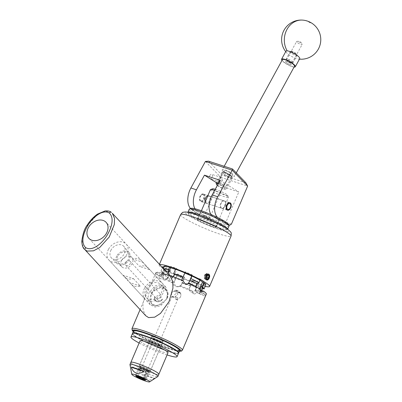 <?xml version="1.0" encoding="UTF-8"?>
<svg xmlns="http://www.w3.org/2000/svg" width="402" height="402" viewBox="0 0 402 402"><rect width="100%" height="100%" fill="white"/><g stroke="black" fill="none" stroke-linecap="round" stroke-linejoin="round"><path stroke-width="0.3" stroke-dasharray="2.01 1.51" d="M226.12 170.855A4.894 1.176 28.6 0 1 230.703 173.212A4.894 1.176 28.6 0 1 232.602 175.453A4.894 1.176 28.6 0 1 230.492 175.362A4.894 1.176 28.6 0 1 225.909 173.001A4.894 1.176 28.6 0 1 224.009 170.76A4.894 1.176 28.6 0 1 226.12 170.855M219.804 182.423L223.849 184.051L226.869 185.955L224.899 185.608L220.849 183.975L217.834 182.071L219.804 182.423M224.703 201.106A3.894 2.317 -71.9 0 1 225.291 205.658A3.894 2.317 -71.9 0 1 221.974 208.372A3.894 2.317 -71.9 0 1 221.663 208.226A3.894 2.317 -71.9 0 1 221.075 203.678A3.894 2.317 -71.9 0 1 224.391 200.965A3.894 2.317 -71.9 0 1 224.703 201.106M209.749 175.795A2.342 1.392 -71.9 0 1 211.683 174.317A2.342 1.392 -71.9 0 1 212.161 177.297A2.342 1.392 -71.9 0 1 210.226 178.774A2.342 1.392 -71.9 0 1 209.749 175.795M222.487 180.669L221.351 177.478L219.693 179.041L220.005 181.965L222.487 180.669M203.452 194.131A3.935 2.342 -71.9 0 1 204.05 198.724A3.935 2.342 -71.9 0 1 200.698 201.467A3.935 2.342 -71.9 0 1 200.387 201.322A3.935 2.342 -71.9 0 1 199.789 196.729A3.935 2.342 -71.9 0 1 203.141 193.985A3.935 2.342 -71.9 0 1 203.452 194.131M205.136 202.03A3.935 2.342 108.1 0 0 205.94 203.136A3.935 2.342 108.1 0 0 206.251 203.281A3.935 2.342 108.1 0 0 209.608 200.538A3.935 2.342 108.1 0 0 209.01 195.945A3.935 2.342 108.1 0 0 208.698 195.794A3.935 2.342 108.1 0 0 207.799 195.789M194.975 208.774A15.668 9.321 108.1 0 0 197.347 211.331L191.789 209.517L202.904 216.467L208.457 218.281L210.156 217.17L223.1 186.829L238.803 191.96L225.864 222.296L224.165 223.411L228.572 224.849M197.347 211.331L208.457 218.281M217.733 217.608A15.668 9.321 108.1 0 0 218.608 218.271L213.05 216.462L224.165 223.411M218.608 218.271L228.381 224.386M205.397 161.438L220.819 177.337L204.603 215.356L202.904 216.467M191.789 209.517A15.668 9.321 -71.9 0 1 190.593 208.543M216.402 182.644L223.1 186.829M220.15 180.292L238.803 191.96M213.05 216.462A15.668 9.321 -71.9 0 1 211.115 214.583M220.819 177.337L247.627 186.066M231.421 224.11L225.864 222.296M210.156 217.17L204.603 215.356M245.929 182.84L221.989 175.026L208.548 161.172M220.844 177.322L221.989 175.026M231.899 177.292A5.186 1.246 28.6 0 1 226.386 175.553A5.186 1.246 28.6 0 1 222.959 172.126A5.186 1.246 28.6 0 1 223.17 172.031A5.186 1.246 28.6 0 1 228.029 173.614A5.186 1.246 28.6 0 1 231.989 176.845A5.186 1.246 28.6 0 1 231.899 177.292M222.045 172.373A5.874 1.412 -151.4 0 0 221.954 172.478A5.874 1.412 -151.4 0 0 226.18 176.393A5.874 1.412 -151.4 0 0 232.175 178.222A5.874 1.412 -151.4 0 0 232.266 178.111A5.874 1.412 -151.4 0 0 232.276 177.719A5.874 1.412 -151.4 0 0 227.788 174.056A5.874 1.412 -151.4 0 0 222.281 172.262A5.874 1.412 -151.4 0 0 222.045 172.373M217.341 185.438A5.186 1.246 -151.4 0 0 221.618 188.151A5.186 1.246 -151.4 0 0 225.281 189.131A5.186 1.246 -151.4 0 0 225.487 189.035A5.186 1.246 -151.4 0 0 223.482 186.513A5.186 1.246 -151.4 0 0 218.175 183.91M218.603 183.126A5.874 1.412 28.6 0 1 224.16 185.955A5.874 1.412 28.6 0 1 226.492 188.684A5.874 1.412 28.6 0 1 226.401 188.789A5.874 1.412 28.6 0 1 226.165 188.9A5.874 1.412 28.6 0 1 220.663 187.106A5.874 1.412 28.6 0 1 216.175 183.448M296.686 54.592A3.226 0.774 28.6 0 1 293.254 53.511A3.226 0.774 28.6 0 1 291.123 51.381A3.226 0.774 28.6 0 1 291.254 51.32A3.226 0.774 28.6 0 1 294.279 52.305A3.226 0.774 28.6 0 1 296.741 54.315A3.226 0.774 28.6 0 1 296.686 54.592M290.209 51.622A3.914 0.94 -151.4 0 0 290.149 51.697A3.914 0.94 -151.4 0 0 292.963 54.305A3.914 0.94 -151.4 0 0 296.962 55.521A3.914 0.94 -151.4 0 0 297.023 55.451A3.914 0.94 -151.4 0 0 297.028 55.19A3.914 0.94 -151.4 0 0 294.038 52.747A3.914 0.94 -151.4 0 0 290.365 51.551A3.914 0.94 -151.4 0 0 290.209 51.622M286.531 59.787A3.226 0.774 -151.4 0 0 286.475 60.064A3.226 0.774 -151.4 0 0 288.943 62.074A3.226 0.774 -151.4 0 0 291.968 63.064A3.226 0.774 -151.4 0 0 292.093 63.003A3.226 0.774 -151.4 0 0 289.963 60.873A3.226 0.774 -151.4 0 0 286.531 59.787M293.008 62.757A3.914 0.94 28.6 0 1 292.852 62.833A3.914 0.94 28.6 0 1 289.184 61.632A3.914 0.94 28.6 0 1 286.194 59.194A3.914 0.94 28.6 0 1 286.194 58.928A3.914 0.94 28.6 0 1 286.259 58.858A3.914 0.94 28.6 0 1 290.254 60.074A3.914 0.94 28.6 0 1 293.073 62.687A3.914 0.94 28.6 0 1 293.008 62.757M286.601 59.828A3.151 0.759 -151.4 0 0 286.551 59.888A3.151 0.759 -151.4 0 0 288.812 61.983A3.151 0.759 -151.4 0 0 292.028 62.963A3.151 0.759 -151.4 0 0 292.078 62.903A3.151 0.759 -151.4 0 0 289.812 60.808A3.151 0.759 -151.4 0 0 286.601 59.828M285.727 61.431A3.151 0.759 -151.4 0 0 285.676 61.486A3.151 0.759 -151.4 0 0 287.938 63.586A3.151 0.759 -151.4 0 0 291.154 64.566A3.151 0.759 -151.4 0 0 291.204 64.506A3.151 0.759 -151.4 0 0 288.937 62.405A3.151 0.759 -151.4 0 0 285.727 61.431M282.39 59.692A6.894 1.658 -151.4 0 0 287.345 64.285A6.894 1.658 -151.4 0 0 294.38 66.43A6.894 1.658 -151.4 0 0 294.49 66.3M222.366 169.674A6.894 1.658 -151.4 0 0 222.256 169.805A6.894 1.658 -151.4 0 0 227.21 174.398A6.894 1.658 -151.4 0 0 234.245 176.538A6.894 1.658 -151.4 0 0 234.356 176.413A6.894 1.658 -151.4 0 0 229.401 171.82A6.894 1.658 -151.4 0 0 222.366 169.674M224.095 170.674A4.889 1.176 -151.4 0 0 224.014 170.765A4.889 1.176 -151.4 0 0 227.532 174.021A4.889 1.176 -151.4 0 0 232.517 175.538A4.889 1.176 -151.4 0 0 232.597 175.448A4.889 1.176 -151.4 0 0 229.08 172.192A4.889 1.176 -151.4 0 0 224.095 170.674M223.221 172.277A4.889 1.176 -151.4 0 0 223.14 172.368A4.889 1.176 -151.4 0 0 226.658 175.624A4.889 1.176 -151.4 0 0 231.642 177.141A4.889 1.176 -151.4 0 0 231.723 177.051A4.889 1.176 -151.4 0 0 228.205 173.795A4.889 1.176 -151.4 0 0 223.221 172.277M297.776 42.868A3.151 0.759 -151.4 0 0 302.133 44.486A3.151 0.759 -151.4 0 0 302.038 44.079A3.151 0.759 -151.4 0 0 300.967 43.084A3.151 0.759 -151.4 0 0 297.003 41.326A3.151 0.759 -151.4 0 0 296.606 41.466A3.151 0.759 -151.4 0 0 297.776 42.868M286.842 62.888A3.151 0.759 -151.4 0 0 291.204 64.506A3.151 0.759 -151.4 0 0 290.033 63.104A3.151 0.759 -151.4 0 0 285.676 61.486A3.151 0.759 -151.4 0 0 286.842 62.888M299.716 58.687A7.834 1.884 28.6 0 1 298.525 59.024A7.834 1.884 28.6 0 1 297.993 58.958A7.834 1.884 28.6 0 1 288.872 54.662A7.834 1.884 28.6 0 1 286.671 52.778A7.834 1.884 28.6 0 1 285.968 51.175M294.058 67.084A7.834 1.884 28.6 0 1 284.465 62.732A7.834 1.884 28.6 0 1 281.958 60.476M189.503 213.628A20.366 2.392 -156.9 0 0 188.588 214.241A20.366 2.392 -156.9 0 0 204.94 223.502A20.366 2.392 -156.9 0 0 225.1 230.205A20.366 2.392 -156.9 0 0 225.793 230.11A20.366 2.392 -156.9 0 0 211.844 221.301A20.366 2.392 -156.9 0 0 189.503 213.628M227.678 229.256L227.683 229.24A21.618 2.538 23.1 0 1 227.678 229.256A21.618 2.538 23.1 0 1 227.416 229.472A21.618 2.538 23.1 0 1 226.683 229.567A21.618 2.538 23.1 0 1 205.281 222.457A21.618 2.538 23.1 0 1 187.925 212.623A21.618 2.538 23.1 0 1 187.905 212.291A21.618 2.538 23.1 0 1 187.91 212.276L187.905 212.291M228.311 224.21A20.366 2.392 23.1 0 1 227.396 224.824A20.366 2.392 23.1 0 1 205.05 217.15A20.366 2.392 23.1 0 1 191.106 208.342M189.221 209.196A21.618 2.538 -156.9 0 0 205.437 218.849A21.618 2.538 -156.9 0 0 228.004 226.477A21.618 2.538 -156.9 0 0 228.994 226.16M216.281 226.1A10.276 1.206 -156.9 0 0 216.753 225.949A10.276 1.206 -156.9 0 0 209.045 221.361A10.276 1.206 -156.9 0 0 198.317 217.733A10.276 1.206 -156.9 0 0 197.849 217.884A10.276 1.206 -156.9 0 0 205.558 222.472A10.276 1.206 -156.9 0 0 216.281 226.1M218.577 220.718A10.276 1.206 -156.9 0 0 219.05 220.567A10.276 1.206 -156.9 0 0 211.341 215.98A10.276 1.206 -156.9 0 0 200.613 212.351A10.276 1.206 -156.9 0 0 200.141 212.502A10.276 1.206 -156.9 0 0 207.849 217.09A10.276 1.206 -156.9 0 0 218.577 220.718M226.673 209.884A3.914 2.332 -71.9 0 1 226.08 205.311A3.914 2.332 -71.9 0 1 229.416 202.583A3.914 2.332 -71.9 0 1 229.723 202.729A3.914 2.332 -71.9 0 1 230.653 204.337A3.914 2.332 -71.9 0 1 229.019 209.347A3.914 2.332 -71.9 0 1 226.984 210.03A3.914 2.332 -71.9 0 1 226.673 209.884M200.638 200.568A3.136 1.864 -71.9 0 1 199.894 199.281A3.136 1.864 -71.9 0 1 201.201 195.277A3.136 1.864 -71.9 0 1 203.08 194.844A3.136 1.864 -71.9 0 1 203.472 198.714A3.136 1.864 -71.9 0 1 200.638 200.568M203.985 194.322A3.914 2.332 108.1 0 0 203.673 194.176A3.914 2.332 108.1 0 0 201.638 194.864A3.914 2.332 108.1 0 0 200.005 199.869A3.914 2.332 108.1 0 0 200.935 201.477A3.914 2.332 108.1 0 0 201.241 201.623A3.914 2.332 108.1 0 0 204.578 198.895A3.914 2.332 108.1 0 0 203.985 194.322M166.905 298.746L160.715 305.746L155.087 307.073L150.127 304.691L147.815 298.319L148.946 292.882L155.137 285.882L160.77 284.556L165.724 286.938L168.036 293.309L166.905 298.746M170.147 275.918L167.227 274.018L161.142 274.466L155.363 278.224L146.866 289.907L142.891 303.53L143.152 310.208L145.71 315.711M159.584 344.534A6.311 0.744 23.1 0 1 161.297 345.866A6.311 0.744 23.1 0 1 157.589 345.016A6.311 0.744 23.1 0 1 151.393 342.238A6.311 0.744 23.1 0 1 149.68 340.911A6.311 0.744 23.1 0 1 153.388 341.755A6.311 0.744 23.1 0 1 159.584 344.534M160.78 341.73A6.311 0.744 23.1 0 1 162.493 343.057A6.311 0.744 23.1 0 1 158.785 342.213A6.311 0.744 23.1 0 1 152.589 339.434A6.311 0.744 23.1 0 1 150.876 338.102A6.311 0.744 23.1 0 1 154.584 338.951A6.311 0.744 23.1 0 1 160.78 341.73M178.548 353.222A25.065 2.945 23.1 0 1 164.961 350.278A25.065 2.945 23.1 0 1 132.434 333.549M167.086 354.936A25.065 2.945 23.1 0 1 163.493 353.71A25.065 2.945 23.1 0 1 139.127 343.012M153.182 341.705A6.11 0.719 23.1 0 1 161.112 345.785A6.11 0.719 23.1 0 1 157.8 345.067A6.11 0.719 23.1 0 1 149.871 340.991A6.11 0.719 23.1 0 1 153.182 341.705M147.177 369.966A6.11 0.719 -156.9 0 0 150.489 370.684A6.11 0.719 -156.9 0 0 142.559 366.609A6.11 0.719 -156.9 0 0 139.248 365.89A6.11 0.719 -156.9 0 0 147.177 369.966M130.891 362.328A15.196 1.784 -156.9 0 0 150.609 372.463A15.196 1.784 -156.9 0 0 158.845 374.252A15.196 1.784 -156.9 0 1 148.418 371.649A15.196 1.784 -156.9 0 1 133.032 364.358A15.196 1.784 -156.9 0 1 130.891 362.328M168.001 352.785A15.196 1.784 23.1 0 1 159.765 350.996A15.196 1.784 23.1 0 1 140.047 340.861M141.057 367.021A4.894 0.573 -156.9 0 0 146.011 369.373A4.894 0.573 -156.9 0 0 149.373 370.207A4.894 0.573 -156.9 0 0 148.68 369.554A4.894 0.573 -156.9 0 0 143.725 367.202A4.894 0.573 -156.9 0 0 140.363 366.368A4.894 0.573 -156.9 0 0 141.057 367.021M129.957 364.629A15.196 1.784 -156.9 0 0 132.112 366.513A15.196 1.784 -156.9 0 0 146.966 373.604A15.196 1.784 -156.9 0 0 157.83 376.518M154.624 378.252C148.348 381.644 144.107 380.232 141.896 374.026A13.527 1.588 -156.9 0 0 154.624 378.252L141.896 374.026M111.088 249.954A8.462 6.452 -42.7 0 0 111.495 257.968A8.462 6.452 -42.7 0 0 124.017 254.175A8.462 6.452 -42.7 0 0 123.922 246.501A8.462 6.452 -42.7 0 0 111.088 249.954M116.801 255.928A8.09 6.171 -42.7 0 0 117.188 263.591A8.09 6.171 -42.7 0 0 129.163 259.968A8.09 6.171 -42.7 0 0 129.072 252.627A8.09 6.171 -42.7 0 0 116.801 255.928M117.736 256.235A6.864 5.236 -42.7 0 0 117.937 262.601A6.864 5.236 -42.7 0 0 128.223 259.662A6.864 5.236 -42.7 0 0 128.022 253.295A6.864 5.236 -42.7 0 0 117.736 256.235M121.56 260.375A6.864 5.236 -42.7 0 0 121.761 266.742A6.864 5.236 -42.7 0 0 132.047 263.797A6.864 5.236 -42.7 0 0 131.846 257.436A6.864 5.236 -42.7 0 0 121.56 260.375M125.59 262.476A2.94 2.241 -42.7 0 0 125.675 265.199A2.94 2.241 -42.7 0 0 130.082 263.943A2.94 2.241 -42.7 0 0 129.992 261.215A2.94 2.241 -42.7 0 0 125.59 262.476M142.589 262.199A11.748 8.965 -42.7 0 0 141.579 260.772A11.748 8.965 -42.7 0 0 132.484 258.898L139.358 266.345A11.748 8.965 137.3 0 1 148.449 268.219A11.748 8.965 137.3 0 1 149.464 269.642L142.589 262.199L132.484 258.898M108.575 249.134A11.748 8.965 137.3 0 1 126.188 244.099A11.748 8.965 137.3 0 1 126.529 254.999A11.748 8.965 137.3 0 1 108.917 260.034A11.748 8.965 137.3 0 1 108.575 249.134M144.579 288.149A11.748 8.965 137.3 0 1 162.192 283.108A11.748 8.965 137.3 0 1 162.539 294.013A11.748 8.965 137.3 0 1 144.921 299.048A11.748 8.965 137.3 0 1 144.579 288.149M161.142 297.596L156.88 299.013L156.654 296.133L160.78 294.576L161.142 297.596M146.137 288.656A9.713 7.407 137.3 0 1 160.694 284.49A9.713 7.407 137.3 0 1 160.981 293.5A9.713 7.407 137.3 0 1 146.418 297.666A9.713 7.407 137.3 0 1 146.137 288.656M167.363 293.028A9.713 7.407 137.3 0 1 166.202 299.158A9.713 7.407 137.3 0 1 165.765 299.877L166.951 298.807L167.338 293.048L164.926 288.149L162.016 286.224C157.403 285.536 153.79 288.013 151.177 293.656L150.976 302.445L151.509 304.078L153.835 305.404L156.845 305.821L158.76 304.987A9.713 7.407 137.3 0 1 151.639 303.324A9.713 7.407 137.3 0 1 150.976 302.445A9.713 7.407 137.3 0 1 150.981 295.053A9.713 7.407 137.3 0 1 151.358 294.314A9.713 7.407 137.3 0 1 156.368 289.435L156.388 288.872L161.177 286.907L165.83 289.128L167.885 292.626L167.363 293.028L165.398 289.586L160.971 287.505L156.368 289.435M221.648 208.261C218.261 206.633 221.522 198.99 224.718 201.07C226.743 202.256 223.487 209.899 221.648 208.261L206.683 203.377C209.879 205.457 213.135 197.814 209.754 196.186L224.718 201.07M209.754 196.186C207.914 194.548 204.658 202.191 206.683 203.377M215.231 189.302A8.226 0.965 23.1 0 1 226.296 194.171A8.226 0.965 23.1 0 1 227.567 195.221A8.226 0.965 23.1 0 1 222.467 194.146A8.226 0.965 23.1 0 1 213.723 190.071A8.226 0.965 23.1 0 1 212.542 188.809M210.392 189.709A9.794 1.151 -156.9 0 0 211.914 191.111A9.794 1.151 -156.9 0 0 221.814 195.769A9.794 1.151 -156.9 0 0 228.406 197.392A9.794 1.151 -156.9 0 0 228.396 197.241A9.794 1.151 -156.9 0 0 226.884 195.995A9.794 1.151 -156.9 0 0 214.593 190.478M214.16 225.813A9.794 1.151 23.1 0 1 215.688 227.21A9.794 1.151 23.1 0 1 209.095 225.587A9.794 1.151 23.1 0 1 199.196 220.929A9.794 1.151 23.1 0 1 197.673 219.527A9.794 1.151 23.1 0 1 204.266 221.155A9.794 1.151 23.1 0 1 214.16 225.813M149.207 370.619A6.125 0.719 23.1 0 1 150.162 371.493A6.125 0.719 23.1 0 1 146.037 370.473A6.125 0.719 23.1 0 1 139.846 367.559A6.125 0.719 23.1 0 1 138.891 366.684A6.125 0.719 23.1 0 1 143.017 367.704A6.125 0.719 23.1 0 1 149.207 370.619M152.69 337.449A6.125 0.719 -156.9 0 0 158.88 340.363A6.125 0.719 -156.9 0 0 163.006 341.378A6.125 0.719 -156.9 0 0 162.051 340.504A6.125 0.719 -156.9 0 0 155.86 337.59A6.125 0.719 -156.9 0 0 151.735 336.569A6.125 0.719 -156.9 0 0 152.69 337.449M142.655 379.443L143.223 379.076A5.874 0.688 23.1 0 1 136.474 375.981A5.874 0.688 23.1 0 1 135.564 375.232A5.874 0.688 23.1 0 1 135.559 375.141A5.874 0.688 23.1 0 1 139.514 376.116A5.874 0.688 23.1 0 1 145.449 378.91A5.874 0.688 23.1 0 1 146.363 379.749A5.874 0.688 23.1 0 1 146.298 379.81A5.874 0.688 23.1 0 1 144.66 379.543L147.604 372.649L147.519 371.87A5.246 0.618 23.1 0 0 148.971 371.956A5.246 0.618 23.1 0 0 148.157 371.287A5.246 0.618 23.1 0 0 143.132 368.895A5.246 0.618 23.1 0 0 139.383 367.865A5.246 0.618 23.1 0 0 140.137 368.669A5.246 0.618 23.1 0 0 146.082 371.403L145.896 371.282A4.889 0.573 23.1 0 1 140.414 368.755A4.889 0.573 23.1 0 1 139.65 368.056A4.889 0.573 23.1 0 1 142.941 368.87A4.889 0.573 23.1 0 1 147.881 371.197A4.889 0.573 23.1 0 1 148.645 371.895A4.889 0.573 23.1 0 1 147.333 371.755L146.805 370.508A0.91 0.724 122 0 1 147.147 371.564L143.69 379.664M147.016 370.654L145.71 371.096A0.91 0.724 122 0 1 146.755 370.493L147.016 370.654A4.889 0.573 23.1 0 1 140.79 367.87A4.889 0.573 23.1 0 1 140.032 367.172A4.889 0.573 23.1 0 1 143.323 367.981A4.889 0.573 23.1 0 1 148.263 370.307A4.889 0.573 23.1 0 1 149.021 371.006A4.889 0.573 23.1 0 1 147.062 370.669L146.931 370.569M174.398 290.912L175.991 290.666L177.528 291.023L178.398 292.219C179.287 293.55 179.915 293.942 180.287 293.395L179.036 291.968L174.644 291.952L174.398 290.912A3.196 0.377 -156.9 0 0 174.9 291.355A3.196 0.377 -156.9 0 0 176.287 292.088M174.538 294.666L177.438 292.726L180.664 292.983L180.955 295.636L180.086 297.676L176.508 299.626L174.538 294.666M177.875 294.962L175.905 290.008L172.327 291.958L171.458 293.998L171.749 296.651L174.976 296.902L177.875 294.962M177.764 297.681L172.533 297.138L172.111 296.269L172.88 296.088L175.724 299.133L177.991 298.776L177.764 297.681M180.287 293.395A3.196 0.377 -156.9 0 0 180.252 293.314A3.196 0.377 -156.9 0 0 179.784 292.952A3.196 0.377 -156.9 0 0 178.398 292.219M147.604 372.649A5.874 0.688 -156.9 0 0 149.308 372.855A5.874 0.688 -156.9 0 0 149.303 372.765A5.874 0.688 -156.9 0 0 148.393 372.016A5.874 0.688 -156.9 0 0 142.765 369.337A5.874 0.688 -156.9 0 0 138.569 368.187A5.874 0.688 -156.9 0 0 138.499 368.242A5.874 0.688 -156.9 0 0 139.414 369.081A5.874 0.688 -156.9 0 0 146.167 372.177L143.223 379.076M175.488 269.385A22.231 2.613 23.1 0 1 176.116 269.611L176.614 268.451A22.231 2.613 -156.9 0 0 173.438 267.36A22.231 2.613 -156.9 0 0 170.624 266.496L176.614 268.451M212.417 225.115A9.949 1.166 23.1 0 1 202.794 221.13A9.949 1.166 23.1 0 1 198.151 218.015A9.949 1.166 23.1 0 1 202.186 218.718A9.949 1.166 23.1 0 1 211.809 222.703A9.949 1.166 23.1 0 1 216.452 225.818A9.949 1.166 23.1 0 1 212.417 225.115M211.794 226.567A9.949 1.166 23.1 0 1 202.171 222.582A9.949 1.166 23.1 0 1 197.528 219.467A9.949 1.166 23.1 0 1 201.568 220.17A9.949 1.166 23.1 0 1 211.186 224.155A9.949 1.166 23.1 0 1 215.829 227.276A9.949 1.166 23.1 0 1 211.794 226.567M156.845 305.821A10.341 7.889 137.3 0 1 153.891 305.46A10.341 7.889 137.3 0 1 151.509 304.078M182.809 280.566L181.799 280.857A21.778 2.558 -156.9 0 0 172.674 277.285L169.744 275.45L166.217 276.385L165.669 276.129L164.493 273.737A27.416 3.221 -156.9 0 0 157.127 272.179L155.529 274.129L155.911 272.531A27.416 3.221 -156.9 0 0 155.886 272.581A27.416 3.221 -156.9 0 0 158.549 275.445L159.358 278.36L162.081 277.656A27.416 3.221 -156.9 0 0 173.187 283.335C173.352 284.842 174.111 285.928 175.458 286.596L178.091 286.777L179.398 286.108A27.416 3.221 -156.9 0 0 192.457 291.224L193.844 293.751L194.402 294.013L197.709 292.942A27.416 3.221 -156.9 0 0 205.08 294.495L205.09 296.269L206.296 294.143L201.146 291.847A21.778 2.558 -156.9 0 0 199.302 289.807L200.181 290.093M155.529 274.129L161.262 276.722A3.914 0.553 -65.9 0 0 161.333 276.722A3.914 0.553 -65.9 0 0 163.554 272.948L166.584 265.833L165.78 265.476A22.231 2.613 -156.9 0 0 164.418 265.787A22.231 2.613 -156.9 0 0 164.398 265.873L165.202 266.235L166.584 265.833M159.358 278.36L164.579 280.109A3.914 2.332 -71.9 0 1 164.267 279.963A3.914 2.332 -71.9 0 1 163.78 275.124L166.81 268.013L166.132 267.792A22.231 2.613 -156.9 0 0 170.157 270.31L166.81 268.013M161.438 342.132A6.221 0.729 -156.9 0 0 155.152 339.172A6.221 0.729 -156.9 0 0 150.966 338.142A6.221 0.729 -156.9 0 0 151.931 339.032A6.221 0.729 -156.9 0 0 158.217 341.991A6.221 0.729 -156.9 0 0 162.408 343.022A6.221 0.729 -156.9 0 0 161.438 342.132M162.122 340.524A6.221 0.729 -156.9 0 0 155.835 337.569A6.221 0.729 -156.9 0 0 151.649 336.534A6.221 0.729 -156.9 0 0 152.619 337.424A6.221 0.729 -156.9 0 0 158.906 340.383A6.221 0.729 -156.9 0 0 163.091 341.414A6.221 0.729 -156.9 0 0 162.122 340.524M207.005 274.335L206.422 275.089M205.161 286.375A27.416 3.221 23.1 0 1 198.467 284.48A27.416 3.221 23.1 0 1 171.95 273.501A27.416 3.221 23.1 0 1 159.157 264.913A27.416 3.221 23.1 0 1 159.679 264.576M206.527 274.963L207.176 274.259L208.311 273.973L209.166 275.591L208.623 277.872L207.136 279.561L205.482 279.641L204.543 278.033L204.789 275.651C205.517 273.948 206.362 273.295 207.316 273.677L207.085 273.576L207.316 273.677C206.517 273.295 205.688 273.621 204.829 274.651L204.176 277.913L205.387 279.646L206.764 279.44L208.256 277.752L208.799 275.471L207.94 273.852L206.809 274.139L205.618 275.923L205.372 278.305L206.628 280.048M151.177 293.656A10.341 7.889 137.3 0 1 156.388 288.872M167.885 292.626A10.341 7.889 137.3 0 1 166.951 298.807M177.614 273.998L177.458 274.043A22.231 2.613 -156.9 0 0 184.538 277.204L177.614 273.998L174.242 282.038A21.778 2.558 23.1 0 1 167.036 278.355L168.337 275.516A21.778 2.558 -156.9 0 0 175.367 279.114L174.508 281.129M192.669 280.279L193.126 280.566A22.231 2.613 -156.9 0 0 199.111 282.521L192.669 280.279L189.633 287.395L189.528 289.395L192.457 291.224M203.151 283.184L203.955 283.541A22.231 2.613 -156.9 0 0 205.316 283.229A22.231 2.613 -156.9 0 0 205.342 283.144L204.538 282.787L203.151 283.184L200.116 290.294L200.503 290.47L200.176 291.329A21.778 2.558 23.1 0 1 195.397 290.319L196.699 287.465A21.778 2.558 -156.9 0 0 201.362 288.45L200.503 290.47M202.925 281.003L203.603 281.229A22.231 2.613 -156.9 0 0 199.578 278.707L202.925 281.003L202.513 281.963M192.121 275.023L192.277 274.978A22.231 2.613 -156.9 0 0 185.196 271.812L192.121 275.023L191.669 276.079M155.911 272.531L161.056 274.832L162.514 271.456L161.091 270.817L162.463 267.596M162.895 266.581A23.326 2.739 -156.9 0 0 164.785 268.672L162.981 272.908L164.182 273.3L162.905 276.867L158.549 275.445M161.091 270.817A23.326 2.739 -156.9 0 0 162.981 272.908M179.398 286.108L180.403 285.822L181.583 284.294L183.845 278.42A23.326 2.739 -156.9 0 0 193.201 282.083L191.397 286.319L190.583 285.812L189.855 287.531M182.041 282.656A23.326 2.739 -156.9 0 0 191.397 286.319M163.297 268.496L163.207 268.702A23.326 2.739 23.1 0 1 163.508 268.722M167.74 273.707L168.815 271.189A23.326 2.739 -156.9 0 0 176.764 275.259L175.694 277.777A23.326 2.739 23.1 0 1 167.74 273.707L168.337 275.516M198.116 286.556L199.186 284.038A23.326 2.739 -156.9 0 0 204.467 285.154L203.392 287.671A23.326 2.739 23.1 0 1 198.116 286.556L196.699 287.465M204.467 285.154L203.462 284.701L203.955 283.541M201.362 288.45L203.392 287.671M205.342 283.144L204.844 284.304L205.849 284.752M201.889 290.068L201.502 289.897L204.538 282.787M201.502 289.897A3.914 0.553 114.1 0 1 199.281 293.676A3.914 0.553 114.1 0 1 199.211 293.671A3.914 0.553 114.1 0 1 200.116 290.294M199.111 282.521L198.618 283.681L199.186 284.038M195.839 289.485L195.618 289.35L198.653 282.234M193.201 282.083L192.628 281.727L193.126 280.566M195.618 289.35A3.914 3.115 122 0 1 191.101 291.947A3.914 3.115 122 0 1 190.548 291.691A3.914 3.115 122 0 1 189.633 287.395M203.11 282.385L203.603 281.229M199.578 278.707L199.08 279.867L199.935 280.144M196.191 285.706L195.864 285.601L198.895 278.486M195.864 285.601A3.914 2.332 108.1 0 0 196.352 290.435A3.914 2.332 108.1 0 0 196.663 290.581A3.914 2.332 108.1 0 0 199.593 288.716M170.624 266.496L170.131 267.657M165.584 270.973A21.778 2.558 -156.9 0 0 164.026 270.757L162.76 273.631A21.778 2.558 23.1 0 1 167.539 274.636L167.93 273.521M167.83 273.757L168.121 273.727M170.649 267.802L171.081 266.782M175.543 269.25L176.116 269.611M168.051 273.893A3.914 3.115 -58 0 0 168.966 278.194A3.914 3.115 -58 0 0 169.518 278.45A3.914 3.115 -58 0 0 174.036 275.847L177.071 268.737M185.196 271.812L184.9 272.913M182.081 278.948L185.041 271.858M191.784 276.134L192.277 274.978M182.005 278.973A3.914 3.849 73.9 0 0 187.181 284.108M164.785 268.672L165.639 268.948L166.132 267.792M170.157 270.31L169.664 271.466L168.815 271.189M167.478 277.536L167.805 277.641L170.84 270.531M167.805 277.641A3.914 2.332 -71.9 0 1 164.579 280.109M184.538 277.204L183.845 278.42M181.583 284.294L184.694 277.159M176.764 275.259L177.458 274.043M175.367 279.114L175.694 277.777M181.664 284.269A3.914 3.849 -106.1 0 1 176.594 286.269A3.914 3.849 -106.1 0 1 174.584 281.109M164.398 265.873L163.971 266.868M161.78 273.174L162.167 273.345L165.202 266.235M164.282 266.184L165.287 266.632L165.78 265.476M164.026 270.757L163.207 268.702M162.167 273.345A3.914 0.553 -65.9 0 0 161.262 276.722M199.211 293.671L205.09 296.269M158.76 304.987L165.765 299.877A9.713 7.407 137.3 0 1 158.76 304.987M162.514 271.456A21.778 2.558 -156.9 0 0 164.182 273.3M161.056 274.832A21.778 2.558 -156.9 0 0 162.905 276.867M182.317 282.576A21.778 2.558 -156.9 0 0 190.583 285.812M180.403 285.822A21.778 2.558 -156.9 0 0 189.528 289.395M164.493 273.737L166.936 275.259A22.718 2.668 -156.9 0 0 161.413 274.099L157.127 272.179M181.799 280.857L181.789 280.134M173.217 276.712L172.674 277.285M162.081 277.656L165.709 278.842A22.718 2.668 -156.9 0 0 174.026 283.093L173.187 283.335M199.9 288.892L199.302 289.807M201.146 291.847L201.673 290.581M197.709 292.942L195.272 291.415A22.718 2.668 -156.9 0 0 200.789 292.581L205.08 294.495M200.121 289.018L196.498 287.837A22.718 2.668 -156.9 0 0 188.181 283.581M200.789 292.581L200.176 291.329M162.76 273.631L161.413 274.099L167.016 275.3L167.539 274.636M174.026 283.093L174.242 282.038M195.9 286.606L196.498 287.837L188.166 283.581M167.036 278.355L165.709 278.842M195.397 290.319L195.272 291.415M204.844 284.304A22.231 2.613 23.1 0 1 204.824 284.39A22.231 2.613 23.1 0 1 203.462 284.701M198.618 283.681A22.231 2.613 23.1 0 1 192.628 281.727M199.08 279.867A22.231 2.613 23.1 0 1 199.864 280.315M169.664 271.466A22.231 2.613 23.1 0 1 165.639 268.948M184.046 278.365A22.231 2.613 23.1 0 1 176.965 275.199M164.006 266.833A22.231 2.613 23.1 0 1 165.287 266.632M204.829 274.651L207.316 273.677M146.082 371.403L146.167 372.177M144.66 379.543L144.092 379.915M145.71 371.096L142.253 379.197M205.306 274.32L204.593 275.616L204.372 277.862L205.522 279.496L206.829 279.31L208.241 277.722L208.764 275.571L208.171 274.154L206.904 274.32L205.789 276.008L205.522 277.797M206.653 273.692L205.914 273.998L204.804 275.687L204.583 277.928L205.472 279.445L207.035 279.375L208.452 277.787L208.97 275.641L208.382 274.224L207.115 274.39L206 276.079L205.729 277.877M207.171 275.315L206.482 276.34L206.226 278.204M207.437 275.139L207.437 275.139A25.411 2.985 23.1 0 0 206.271 274.41L207.824 274.918M206.256 278.33L205.909 278.717A25.411 2.985 -156.9 0 0 204.749 277.988L204.869 275.817L206.482 276.34M204.869 275.817L206.271 274.41M204.749 277.988L206.301 278.496M205.909 278.717L207.462 279.219M133.404 278.591L140.273 286.033A11.748 8.965 137.3 0 1 131.183 284.159A11.748 8.965 137.3 0 1 130.168 282.737L123.298 275.29A11.748 8.965 -42.7 0 0 124.308 276.712A11.748 8.965 -42.7 0 0 133.404 278.591L123.298 275.29M149.464 269.642L139.358 266.345M140.273 286.033L130.168 282.737M161.609 300.324L162.664 299.063A5.201 3.97 137.3 0 1 155.971 301.183A5.201 3.97 137.3 0 1 155.293 300.631A5.201 3.97 137.3 0 1 154.81 296.495L154.549 298.018L155.413 300.736L161.609 300.324A5.186 3.955 137.3 0 1 155.383 300.701A5.186 3.955 137.3 0 1 154.549 298.018M154.81 296.495L155.403 300.751L159.011 301.691L162.664 299.063M310.304 22.954A19.582 16.864 93.8 0 0 302.5 20.1M84.385 249.265L82.169 244.125L82.395 237.954L87.465 225.522L97.013 215L103.213 211.683L109.465 211.432L111.419 212.447M133.504 331.032A25.065 2.945 -156.9 0 0 140.303 336.313A25.065 2.945 -156.9 0 0 164.905 347.348A25.065 2.945 -156.9 0 0 179.619 350.705M179.478 350.097A24.753 2.904 23.1 0 1 165.614 347.233A24.753 2.904 23.1 0 1 140.63 336.087A24.753 2.904 23.1 0 1 134.042 330.715M171.543 347.881A24.753 2.904 -156.9 0 0 139.303 334.374A24.753 2.904 -156.9 0 0 139.434 338.891A24.753 2.904 -156.9 0 0 171.674 352.398A24.753 2.904 -156.9 0 0 171.543 347.881M139.353 338.549A25.065 2.945 23.1 0 1 132.554 333.268C132.338 334.429 134.62 336.298 139.404 338.876C147.966 343.71 163.714 350.288 172.026 352.504C178.453 354.051 177.337 353.438 178.443 353.217L178.669 352.936A25.065 2.945 23.1 0 1 163.951 349.579A25.065 2.945 23.1 0 1 139.353 338.549M180.619 214.593A27.416 3.221 -156.9 0 0 193.412 223.18A27.416 3.221 -156.9 0 0 219.929 234.165A27.416 3.221 -156.9 0 0 231.055 236.11M195.141 214.311A23.658 2.779 23.1 0 1 225.376 227.818A23.658 2.779 23.1 0 1 219.462 229.522A23.658 2.779 23.1 0 1 189.221 216.015A23.658 2.779 23.1 0 1 195.141 214.311M133.283 331.555A26.165 3.07 -156.9 0 0 170.136 348.991A26.165 3.07 -156.9 0 0 179.398 351.227M182.392 350.192A27.416 3.221 23.1 0 1 171.267 348.253A27.416 3.221 23.1 0 1 144.75 337.268A27.416 3.221 23.1 0 1 131.957 328.68M163.78 275.124L163.453 275.018M163.554 272.948L163.167 272.772M226.869 185.955L231.723 177.051M221.974 208.372L227.527 210.186M221.351 177.478L211.683 174.317M206.251 203.281L200.698 201.467M208.698 195.794L203.141 193.985M220.005 181.965L210.226 178.774M224.391 200.965L229.949 202.779M217.834 182.071L224.009 170.76M225.281 189.131L226.165 188.9M291.968 63.064L292.852 62.833M286.475 60.064L286.194 59.194M290.149 51.697L286.194 58.928M286.551 59.888L296.606 41.466M224.18 166.277L222.256 169.805M224.014 170.765L223.14 172.368M221.954 172.478L216.181 183.051M232.266 178.111L226.492 188.684M236.275 172.89L234.356 176.413M292.078 62.903L302.133 44.486M297.023 55.451L293.073 62.687M291.254 51.32L290.365 51.551M296.741 54.315L297.028 55.19M223.17 172.031L222.281 172.262M231.989 176.845L232.276 177.719M297.003 41.326L300.254 41.366L302.038 44.079M297.993 58.958A19.582 19.582 0 0 0 299.465 59.144M285.716 51.637A19.582 19.582 0 0 0 286.671 52.778M188.588 214.241L187.925 212.623M219.05 220.567L216.753 225.949M200.141 212.502L197.849 217.884M225.793 230.11L227.416 229.472M199.894 199.281L200.005 199.869M201.201 195.277L201.638 194.864M229.416 202.583L203.673 194.176M226.984 210.03L201.241 201.623M150.127 304.691L88.857 238.301M165.724 286.938L106.128 222.361M162.493 343.057L161.297 345.866M150.876 338.102L149.68 340.911M150.489 370.684L161.112 345.785M139.248 365.89L149.871 340.991M149.373 370.207L145.222 379.94M140.363 366.368L136.213 376.096M117.188 263.591L111.495 257.968M121.761 266.742L117.937 262.601M126.188 244.099L141.579 260.772M148.449 268.219L162.192 283.108M125.675 265.199L156.88 299.013M160.694 284.49L165.398 289.586M227.567 195.221L228.396 197.241M215.688 227.21L228.406 197.392M150.162 371.493L163.006 341.378M139.65 368.056L140.032 367.172M175.905 290.008L177.528 291.023M179.036 291.968L180.664 292.983M172.111 296.269L137.775 376.764M180.252 293.314L178.091 290.4L175.991 290.666M135.896 376.041L135.564 375.232M135.559 375.141L138.499 368.242M148.971 371.956L149.303 372.765M139.383 367.865L138.569 368.187M197.528 219.467L198.151 218.015M133.248 331.635L135.72 333.464L143.338 337.77L155.509 343.429L170.232 349.042L179.362 351.308M155.886 272.581L140.087 309.615M151.649 336.534L150.966 338.142M205.387 279.646L205.759 279.767M207.94 273.852L208.311 273.973M159.157 264.913L159.418 264.295M164.926 288.149L165.83 289.128M163.091 341.414L162.408 343.022M187.749 283.993L186.628 284.314M179.207 286.455L178.091 286.777M201.563 292.184L196.663 290.581M168.966 278.194L165.669 276.129M193.844 293.751L190.548 291.691M215.829 227.276L216.452 225.818M204.824 284.39L205.316 283.229M163.926 266.943L164.418 265.787M146.363 379.749L149.308 372.855M145.484 380.131L146.298 379.81M177.991 298.776L143.655 379.272M171.749 296.651L172.533 297.138M175.724 299.133L176.508 299.626M148.645 371.895L149.021 371.006M138.891 366.684L151.735 336.569M180.086 297.676L180.955 295.636M171.458 293.998L172.327 291.958M197.673 219.527L201.412 210.764M146.418 297.666L151.639 303.324M129.992 261.215L160.78 294.576M108.917 260.034L124.308 276.712M131.183 284.159L144.921 299.048M131.846 257.436L128.022 253.295M129.072 252.627L123.922 246.501M155.413 300.736L155.971 301.183"/><path stroke-width="0.6" d="M227.22 210.04A3.894 2.317 108.1 0 0 227.527 210.186A3.894 2.317 108.1 0 0 230.848 207.467A3.894 2.317 108.1 0 0 230.256 202.92A3.894 2.317 108.1 0 0 229.949 202.779A3.894 2.317 108.1 0 0 226.627 205.492A3.894 2.317 108.1 0 0 227.22 210.04M228.572 224.849L229.718 225.226L231.421 224.11L247.637 186.091L232.21 170.197L217.713 196.749A15.668 9.321 108.1 0 0 217.733 217.608M228.381 224.386L229.718 225.226M190.593 208.543A15.668 9.321 -71.9 0 1 190.895 187.995L205.397 161.438L208.548 161.172L232.492 168.991L245.929 182.84L247.637 186.091M207.799 195.789A3.935 2.342 108.1 0 0 205.452 198.271A3.935 2.342 108.1 0 0 205.136 202.03M211.115 214.583A15.668 9.321 -71.9 0 1 212.155 194.935L220.15 180.292L204.447 175.166L196.447 189.809A15.668 9.321 108.1 0 0 194.975 208.774M204.447 175.166L216.402 182.644M232.492 168.991L232.21 170.197L205.397 161.438M218.175 183.91A5.186 1.246 -151.4 0 0 216.547 183.87A5.186 1.246 -151.4 0 0 216.462 184.317A5.186 1.246 -151.4 0 0 217.341 185.438M216.462 184.317L216.175 183.448A5.874 1.412 28.6 0 1 216.181 183.051A5.874 1.412 28.6 0 1 216.276 182.94A5.874 1.412 28.6 0 1 218.603 183.126M236.275 172.89L294.49 66.3A6.894 1.658 -151.4 0 0 289.53 61.707A6.894 1.658 -151.4 0 0 282.495 59.566A6.894 1.658 -151.4 0 0 282.39 59.692L224.18 166.277M281.958 60.476A7.834 1.884 28.6 0 1 281.566 59.24L285.968 51.175A7.834 1.884 28.6 0 1 287.159 50.838A7.834 1.884 28.6 0 1 296.817 55.195A7.834 1.884 28.6 0 1 299.716 58.687L295.314 66.752A7.834 1.884 28.6 0 1 294.058 67.084M281.566 59.24A7.834 1.884 28.6 0 1 292.41 63.265A7.834 1.884 28.6 0 1 295.314 66.752M187.91 212.276A21.618 2.538 23.1 0 1 188.895 211.975A21.618 2.538 23.1 0 1 211.407 219.577A21.618 2.538 23.1 0 1 227.683 229.24L228.994 226.16A21.618 2.538 -156.9 0 0 228.974 225.829A21.618 2.538 -156.9 0 0 211.613 215.995A21.618 2.538 -156.9 0 0 190.211 208.884A21.618 2.538 -156.9 0 0 189.478 208.98A21.618 2.538 -156.9 0 0 189.221 209.196L187.91 212.276M189.478 208.98L191.106 208.342A20.366 2.392 23.1 0 1 191.794 208.246A20.366 2.392 23.1 0 1 211.954 214.949A20.366 2.392 23.1 0 1 228.311 224.21L228.974 225.829M230.019 203.638A3.136 1.864 108.1 0 0 227.185 205.492A3.136 1.864 108.1 0 0 227.577 209.362A3.136 1.864 108.1 0 0 229.457 208.929A3.136 1.864 108.1 0 0 230.763 204.925A3.136 1.864 108.1 0 0 230.019 203.638M85.696 247.667C92.777 251.808 102.555 242.677 106.826 235.657C111.384 228.366 114.711 218.175 109.274 212.98C102.198 208.849 92.4 218.02 88.159 224.999C83.611 232.281 80.274 242.446 85.696 247.667A1.96 1.256 -52.8 0 0 85.264 250.064L145.71 315.711L148.629 317.61L154.705 317.163L160.493 313.404L168.986 301.726L172.96 288.108L172.704 281.43L170.147 275.918L112.319 213.256L114.535 218.397L114.309 224.557L109.238 236.989L99.681 247.531L93.49 250.833L87.234 251.089L85.264 250.064M88.515 227.396A11.748 8.965 -42.7 0 0 88.857 238.301A11.748 8.965 -42.7 0 0 106.47 233.26A11.748 8.965 -42.7 0 0 106.128 222.361A11.748 8.965 -42.7 0 0 88.515 227.396M139.127 343.012A25.065 2.945 23.1 0 1 130.967 336.987L132.434 333.549A25.065 2.945 23.1 0 1 146.016 336.499A25.065 2.945 23.1 0 1 178.548 353.222L177.081 356.654A25.065 2.945 23.1 0 1 167.086 354.936M130.967 336.987A25.065 2.945 23.1 0 1 144.554 339.931A25.065 2.945 23.1 0 1 177.081 356.654M139.127 364.111A15.196 1.784 -156.9 0 0 130.891 362.328L140.047 340.861A15.196 1.784 23.1 0 1 148.283 342.645A15.196 1.784 23.1 0 1 168.001 352.785L158.845 374.252A15.196 1.784 -156.9 0 0 139.127 364.111M136.906 376.754A4.894 0.573 -156.9 0 0 141.861 379.101A4.894 0.573 -156.9 0 0 145.222 379.94A4.894 0.573 -156.9 0 0 144.529 379.287A4.894 0.573 -156.9 0 0 139.574 376.935A4.894 0.573 -156.9 0 0 136.213 376.096A4.894 0.573 -156.9 0 0 136.906 376.754M131.298 367.252C133.509 373.463 137.75 374.87 144.032 371.483A13.527 1.588 -156.9 0 0 131.298 367.252L144.032 371.483M148.283 380.533A9.713 1.141 -156.9 0 0 138.112 375.739A9.713 1.141 -156.9 0 0 131.776 374.302A9.713 1.141 -156.9 0 0 133.152 375.503A9.713 1.141 -156.9 0 0 142.645 380.036A9.713 1.141 -156.9 0 0 149.589 381.9A9.713 1.141 -156.9 0 0 148.283 380.533M149.589 381.9L157.83 376.518A15.196 1.784 -156.9 0 0 157.926 376.408A15.196 1.784 -156.9 0 0 155.785 374.378A15.196 1.784 -156.9 0 0 140.398 367.081A15.196 1.784 -156.9 0 0 129.972 364.483A15.196 1.784 -156.9 0 0 129.957 364.629L131.776 374.302M157.926 376.408L158.845 374.252A15.196 1.784 -156.9 0 0 156.705 372.217A15.196 1.784 -156.9 0 0 141.318 364.926A15.196 1.784 -156.9 0 0 130.891 362.328L129.972 364.483M206.764 279.134A2.261 1.347 108.1 0 0 207.462 279.219A2.261 1.347 108.1 0 0 208.809 277.797A2.261 1.347 108.1 0 0 208.99 275.646A2.261 1.347 108.1 0 0 207.824 274.918A2.261 1.347 108.1 0 0 207.171 275.315A2.261 1.347 108.1 0 0 206.482 276.34A2.261 1.347 108.1 0 0 206.226 278.204A2.261 1.347 108.1 0 0 206.301 278.496A2.261 1.347 108.1 0 0 206.764 279.134M206.301 278.496L207.462 279.219L208.809 277.797L208.99 275.646L207.824 274.918L207.311 275.224M207.422 280.043A3.136 1.864 108.1 0 0 209.256 278.078A3.136 1.864 108.1 0 0 208.864 274.209A3.136 1.864 108.1 0 0 206.035 276.063A3.136 1.864 108.1 0 0 205.784 276.792L207.005 274.335L208.427 274.028L209.226 274.526L209.246 278.124L207.321 280.109L206.457 279.772L205.522 277.797M143.157 378.815A3.196 0.377 -156.9 0 0 139.931 377.297A3.196 0.377 -156.9 0 0 137.775 376.764A3.196 0.377 -156.9 0 0 138.273 377.222A3.196 0.377 -156.9 0 0 141.504 378.744A3.196 0.377 -156.9 0 0 143.655 379.272A3.196 0.377 -156.9 0 0 143.157 378.815M136.705 376.709A5.246 0.618 -156.9 0 0 142.655 379.443L144.092 379.915A5.246 0.618 -156.9 0 0 145.484 380.131A5.246 0.618 -156.9 0 0 144.73 379.327A5.246 0.618 -156.9 0 0 139.147 376.729A5.246 0.618 -156.9 0 0 135.896 376.041A5.246 0.618 -156.9 0 0 136.705 376.709M163.508 268.722A23.326 2.739 23.1 0 1 168.483 269.817L169.559 267.295L170.131 267.657A22.231 2.613 23.1 0 1 172.945 268.521A22.231 2.613 23.1 0 1 175.488 269.385M206.527 274.963L205.884 276.013L206.663 280.063L207.321 280.109M159.679 264.576A27.416 3.221 23.1 0 1 170.282 266.853A27.416 3.221 23.1 0 1 196.794 277.837A27.416 3.221 23.1 0 1 209.593 286.425A27.416 3.221 23.1 0 1 205.161 286.375M206.628 280.048L207.206 280.093M162.463 267.596L162.895 266.581L163.9 267.034A22.231 2.613 23.1 0 1 163.926 266.943A22.231 2.613 23.1 0 1 164.006 266.833M169.559 267.295A23.326 2.739 -156.9 0 0 164.282 266.184L163.297 268.496M181.789 280.134L184.9 272.913A23.326 2.739 -156.9 0 0 175.543 269.25L173.739 273.486L174.548 273.993L173.217 276.712M183.096 277.149A23.326 2.739 -156.9 0 0 173.739 273.486M201.673 290.581L202.623 288.355L204.045 288.988L205.849 284.752A23.326 2.739 -156.9 0 0 203.96 282.666L202.156 286.897L200.95 286.505L199.9 288.892M204.045 288.988A23.326 2.739 -156.9 0 0 202.156 286.897M198.859 282.666L199.935 280.144A23.326 2.739 -156.9 0 0 191.98 276.079L190.905 278.596A23.326 2.739 23.1 0 1 198.859 282.666L197.05 283.686A21.778 2.558 -156.9 0 0 190.025 280.093L188.699 282.923A21.778 2.558 23.1 0 1 195.9 286.606L197.05 283.686M203.96 282.666L203.11 282.385A22.231 2.613 23.1 0 0 199.864 280.315M199.593 288.716A3.914 2.332 108.1 0 0 199.889 288.118L202.513 281.963M168.483 269.817L168.689 271.737A21.778 2.558 -156.9 0 0 165.584 270.973M167.93 273.521L168.689 271.737M168.121 273.727L170.649 267.802M191.98 276.079L191.784 276.134A22.231 2.613 23.1 0 0 184.85 273.033M187.181 284.108A3.914 3.849 73.9 0 0 189.086 282.134L191.669 276.079M190.025 280.093L190.905 278.596M206.296 294.143A27.416 3.221 -156.9 0 0 206.321 294.093A27.416 3.221 -156.9 0 0 203.653 291.229L201.261 292.038L200.121 289.018A27.416 3.221 -156.9 0 0 189.02 283.34L187.749 283.993L185.156 283.802L182.809 280.566A27.416 3.221 -156.9 0 0 169.744 275.45M201.563 292.184L201.261 292.038M182.815 277.229A21.778 2.558 -156.9 0 0 174.548 273.993M202.623 288.355A21.778 2.558 -156.9 0 0 200.95 286.505M200.181 290.093L203.653 291.229M188.166 283.581L189.02 283.34M188.181 283.581L188.699 282.923M214.593 190.478A9.794 1.151 -156.9 0 0 210.507 189.613A9.794 1.151 -156.9 0 0 210.392 189.709L201.412 210.764M210.507 189.613L212.542 188.809A8.226 0.965 23.1 0 1 215.231 189.302M206.749 279.898L205.729 277.877L205.784 276.792M208.809 277.797L207.196 277.269L207.437 275.139L208.99 275.646M207.196 277.269L206.256 278.33M196.447 189.809L190.895 187.995M217.713 196.749L212.155 194.935M299.465 59.144A19.582 19.582 0 0 0 320.736 40.949A19.582 19.582 0 0 0 302.5 20.1A19.582 16.864 93.8 0 0 286.988 29.406A19.582 16.864 93.8 0 0 287.159 50.838M84.385 249.265C82.807 247.732 81.948 245.024 81.817 241.145C82.717 233.919 84.566 228.502 87.36 224.889C89.983 220.668 93.339 217.085 97.43 214.14L105.133 210.904C107.997 210.723 110.058 211.201 111.314 212.346A1.96 1.256 127 0 1 111.419 212.447L111.314 212.346A1.96 1.256 127 0 0 109.274 212.98M172.825 345.418A25.065 2.945 -156.9 0 0 148.222 334.389A25.065 2.945 -156.9 0 0 133.504 331.032C132.816 330.555 135.685 329.565 145.765 333.228C155.609 336.71 164.614 340.665 172.77 345.092C180.382 349.177 179.99 351.067 179.619 350.705A25.065 2.945 -156.9 0 0 172.825 345.418M134.042 330.715A24.753 2.904 23.1 0 1 149.147 334.439A24.753 2.904 23.1 0 1 172.739 345.077A24.753 2.904 23.1 0 1 179.478 350.097M133.504 331.032L132.554 333.268A25.065 2.945 23.1 0 1 147.268 336.62A25.065 2.945 23.1 0 1 171.87 347.655A25.065 2.945 23.1 0 1 178.669 352.936L179.619 350.705M231.055 236.11A27.416 3.221 -156.9 0 0 218.256 227.517A27.416 3.221 -156.9 0 0 191.744 216.537A27.416 3.221 -156.9 0 0 180.619 214.593C182.146 212.708 182.98 211.939 183.121 212.281L185.237 211.965C187.523 212.055 190.724 212.789 194.844 214.171L208.372 219.326L215.829 222.683C218.733 224.065 223.733 226.542 227.587 229.175C230.24 231.391 231.376 232.567 230.989 232.698C231.336 232.562 231.356 233.698 231.055 236.11L209.593 286.425M179.398 351.227A26.165 3.07 -156.9 0 0 171.453 344.142A26.165 3.07 -156.9 0 0 143.238 332.173A26.165 3.07 -156.9 0 0 133.283 331.555M140.087 309.615L131.957 328.68A27.416 3.221 23.1 0 1 143.082 330.625A27.416 3.221 23.1 0 1 169.594 341.605A27.416 3.221 23.1 0 1 182.392 350.192L206.321 294.093M199.889 288.118L200.216 288.224M302.5 20.1A19.582 19.582 0 0 0 285.716 51.637M230.763 204.925L230.653 204.337M229.457 208.929L229.019 209.347M131.957 328.68L132.313 330.645L133.248 331.635M159.418 264.295L180.619 214.593M179.362 351.308L181.523 351.072L182.392 350.192"/></g></svg>
